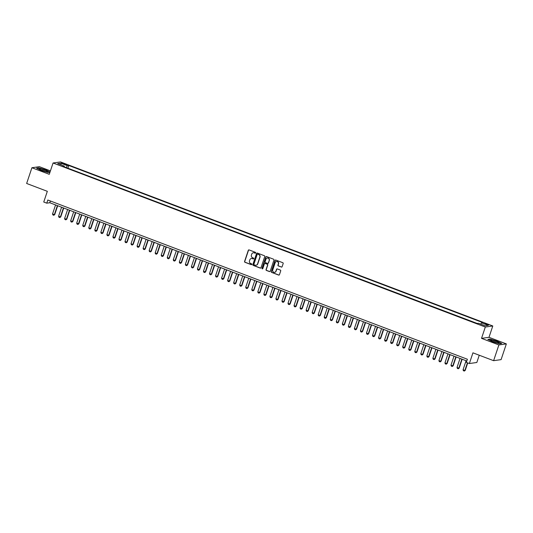 <?xml version="1.0" encoding="UTF-8"?>
<svg xmlns="http://www.w3.org/2000/svg" width="533" height="533" viewBox="0 0 533 533"><rect width="100%" height="100%" fill="white"/><g stroke="black" fill="none" stroke-linecap="round" stroke-linejoin="round"><path stroke-width="0.8" d="M255.66 252.909A0.46 0.44 -98 0 0 255.394 252.316L249.098 249.924A0.66 0.626 -98 0 0 248.298 250.317L244.574 261.443A0.66 0.626 -98 0 0 244.96 262.283L251.256 264.674A0.46 0.44 -98 0 0 251.816 264.401A0.46 0.44 -98 0 0 251.543 263.808L250.73 263.502A2.105 2.005 -98 0 1 249.497 260.804L249.804 259.877A2.105 2.005 -98 0 1 252.362 258.618L253.182 258.925A0.46 0.44 -98 0 0 253.741 258.652A0.46 0.44 -98 0 0 253.468 258.065L252.655 257.752A2.105 2.005 -98 0 1 251.416 255.054L251.729 254.128A2.105 2.005 -98 0 1 254.288 252.875L255.1 253.182A0.46 0.44 -98 0 0 255.66 252.909M487.448 324.217L484.77 323.624L486.156 324.397L488.841 324.99L487.448 324.217M281.324 267.066A0.66 0.626 -98 0 0 282.124 266.673L283.17 263.555A0.66 0.626 -98 0 0 282.783 262.709L275.788 260.057A0.66 0.626 -98 0 0 274.988 260.45L271.27 271.57A0.66 0.626 -98 0 0 271.657 272.416L278.646 275.068A0.66 0.626 -98 0 0 279.445 274.675L280.711 270.904A0.66 0.626 -98 0 0 280.325 270.064L277.327 268.932A0.66 0.626 -98 0 0 276.527 269.318L275.907 271.19A1.759 1.679 -98 0 1 274.562 272.33A1.759 1.679 -98 0 1 272.736 269.984L275.188 262.662A1.759 1.679 -98 0 1 276.527 261.523A1.759 1.679 -98 0 1 278.353 263.868L277.946 265.088A0.66 0.626 -98 0 0 278.333 265.934L281.524 267.04A0.66 0.626 -98 0 0 281.724 267.08M50.422 170.873L39.389 166.689L31.913 167.735L26.65 183.472L47.324 191.32L43.746 202.02L46.764 203.166L47.817 200.015L467.394 359.242L466.335 362.387L469.36 363.533L476.828 362.487L479.254 355.231M498.881 344.944L506.35 343.898L488.994 337.309L481.526 338.355L498.881 344.944L493.611 360.681L472.938 352.833L469.36 363.533M481.526 338.355L485.316 327.022L53.067 162.991L60.535 161.939L492.785 325.976L485.316 327.022M31.913 167.735L49.269 174.318L53.067 162.991M264.741 256.56A0.66 0.626 -98 0 0 264.355 255.72L257.359 253.062A0.66 0.626 -98 0 0 256.56 253.455L252.842 264.581A0.66 0.626 -98 0 0 253.228 265.421L260.217 268.072A0.66 0.626 -98 0 0 261.017 267.679L264.741 256.56M266.573 256.56L273.569 259.211A0.66 0.626 -98 0 1 273.955 260.057L270.231 271.177A0.66 0.626 -98 0 1 269.431 271.57L266.44 270.438A0.66 0.626 -98 0 1 266.054 269.591L267.566 265.081A0.66 0.626 -98 0 0 267.18 264.241L265.194 263.489A0.66 0.626 -98 0 0 264.395 263.882L262.822 268.579A0.46 0.44 -98 0 1 262.469 268.872A0.46 0.44 -98 0 1 261.989 268.259L265.774 256.953A0.66 0.626 -98 0 1 266.573 256.56M506.35 343.898L501.087 359.635L493.611 360.681M62.921 163.771L66.845 164.85L64.173 163.598L61.575 163.025L62.921 163.771M480.719 324.137L481.532 322.851L482.945 322.652L68.804 165.49L67.391 165.69L66.212 167.569M481.532 322.851L488.168 325.37L485.103 325.796L478.461 323.278L477.048 323.478L62.907 166.316L64.32 166.116L57.677 163.598L60.749 163.165L67.391 165.69M477.208 323.458L67.758 168.155M488.994 337.309L492.785 325.976M46.764 203.166L49.796 202.74L466.808 360.994M50.382 200.988L49.796 202.74M67.918 168.135L68.804 165.49M64.306 166.849L64.32 166.116M61.122 164.904L60.749 163.165M50.035 172.032L45.751 169.874L38.796 167.822L36.55 168.135L41.248 170.5L48.197 172.559L49.942 172.312M501.72 343.492L497.016 341.127L490.067 339.075L487.815 339.388L492.519 341.753L499.468 343.812L501.72 343.492M255.407 253.175A0.46 0.44 -98 0 1 255.3 253.155L254.488 252.842A2.105 2.005 -98 0 0 253.435 252.755M251.509 258.498A2.105 2.005 -98 0 1 252.569 258.592L253.382 258.898A0.46 0.44 -98 0 0 253.488 258.925M248.898 249.89A0.66 0.626 -98 0 0 248.498 250.29L244.774 261.417A0.66 0.626 -98 0 0 245.16 262.256L251.456 264.648A0.46 0.44 -98 0 0 251.563 264.674M257.166 253.022A0.66 0.626 -98 0 0 256.766 253.428L253.042 264.548A0.66 0.626 -98 0 0 253.428 265.394L260.417 268.046A0.66 0.626 -98 0 0 260.617 268.086M257.725 254.174A0.46 0.44 -98 0 0 257.166 254.454L253.895 264.215A0.46 0.44 -98 0 0 254.168 264.801L255.027 265.128A2.105 2.005 -98 0 0 257.586 263.875L259.818 257.199A2.105 2.005 -98 0 0 258.585 254.501L257.925 254.148A0.46 0.44 -98 0 0 257.619 254.148M256.08 265.221A2.105 2.005 -98 0 0 257.785 263.842L257.586 263.875M257.925 254.148L258.785 254.474A2.105 2.005 -98 0 1 260.017 257.173L257.785 263.842M264.994 263.449A0.66 0.626 -98 0 1 265.394 263.462L267.379 264.215A0.66 0.626 -98 0 1 267.766 265.054L266.253 269.565A0.66 0.626 -98 0 0 266.64 270.411L269.638 271.544A0.66 0.626 -98 0 0 269.831 271.583M266.38 256.52A0.66 0.626 -98 0 0 265.98 256.926L262.196 268.232A0.46 0.44 -98 0 0 262.569 268.845M269.132 260.404A1.759 1.679 -98 0 0 267.3 258.059A1.759 1.679 -98 0 0 265.96 259.198L265.094 261.776A0.66 0.626 -98 0 0 265.481 262.622L267.466 263.375A0.66 0.626 -98 0 0 268.266 262.982L269.332 260.377A1.759 1.679 -98 0 0 267.399 258.045M267.866 263.389A0.66 0.626 -98 0 0 268.472 262.956L268.266 262.982M269.332 260.377L268.472 262.956M276.627 261.51A1.759 1.679 -98 0 1 278.559 263.842L278.146 265.061A0.66 0.626 -98 0 0 278.532 265.9L281.524 267.04M274.662 272.316A1.759 1.679 -98 0 0 276.107 271.164L275.907 271.19M277.133 268.892A0.66 0.626 -98 0 0 276.734 269.292L276.107 271.164M275.594 260.017A0.66 0.626 -98 0 0 275.195 260.424L271.47 271.544A0.66 0.626 -98 0 0 271.857 272.39L278.852 275.041A0.66 0.626 -98 0 0 279.045 275.081M55.565 204.932L52.547 213.96L54.359 214.646L57.377 205.618M54.719 214.592L53.78 215.272L54.719 214.592L57.684 205.738M53.78 215.272L52.874 214.926L52.547 213.96M44.772 170.127A4.357 0.613 18.5 0 0 40.715 168.934A4.357 0.613 18.5 0 0 39.402 169.114A4.357 0.613 18.5 0 0 42.147 170.5A4.357 0.613 18.5 0 0 47.417 171.799A4.357 0.613 18.5 0 0 44.772 170.127M45.485 171.539A2.985 0.42 18.5 0 0 44.106 170.933A2.985 0.42 18.5 0 0 41.101 170.074M36.884 168.301L38.902 168.022L45.638 170.007L49.982 172.199M491.986 340.187A4.357 0.613 18.5 0 0 490.673 340.367A4.357 0.613 18.5 0 0 497.469 342.946A4.357 0.613 18.5 0 0 498.681 343.052A4.357 0.613 18.5 0 0 496.963 341.753A4.357 0.613 18.5 0 0 491.986 340.187M496.756 342.792A2.985 0.42 18.5 0 0 492.599 341.367A2.985 0.42 18.5 0 0 492.365 341.327M488.148 339.554L490.167 339.274L496.903 341.26L501.42 343.538M61.601 207.224L58.583 216.251L60.396 216.938L63.414 207.91M60.755 216.884L59.823 217.564L60.755 216.884L63.72 208.03M59.823 217.564L58.916 217.217L58.583 216.251M67.638 209.516L64.62 218.537L66.432 219.23L69.45 210.202M66.798 219.176L65.859 219.849L66.798 219.176L69.756 210.315M65.859 219.849L64.953 219.509L64.62 218.537M73.681 211.808L70.656 220.829L72.468 221.515L75.486 212.494M72.834 221.468L71.895 222.141L72.834 221.468L75.799 212.607M71.895 222.141L70.989 221.801L70.656 220.829M79.717 214.093L76.692 223.12L78.504 223.807L81.522 214.786M78.871 223.76L77.931 224.433L78.871 223.76L81.835 214.899M77.931 224.433L77.025 224.093L76.692 223.12M85.753 216.385L82.735 225.412L84.54 226.099L87.565 217.071M84.907 226.052L83.967 226.725L84.907 226.052L87.872 217.191M83.967 226.725L83.061 226.378L82.735 225.412M91.789 218.677L88.771 227.704L90.577 228.391L93.601 219.363M90.943 228.337L90.004 229.017L90.943 228.337L93.908 219.483M90.004 229.017L89.098 228.67L88.771 227.704M97.825 220.968L94.807 229.996L96.62 230.682L99.638 221.655M96.979 230.629L96.04 231.309L96.979 230.629L99.944 221.775M96.04 231.309L95.134 230.962L94.807 229.996M103.862 223.26L100.844 232.288L102.656 232.974L105.674 223.947M103.016 232.921L102.076 233.601L103.016 232.921L105.98 224.067M102.076 233.601L101.17 233.254L100.844 232.288M109.898 225.552L106.88 234.573L108.692 235.266L111.71 226.239M109.052 235.213L108.119 235.886L109.052 235.213L112.017 226.352M108.119 235.886L107.213 235.546L106.88 234.573M115.934 227.844L112.916 236.865L114.728 237.551L117.746 228.53M115.095 237.505L114.155 238.178L115.095 237.505L118.053 228.644M114.155 238.178L113.249 237.838L112.916 236.865M121.977 230.136L118.952 239.157L120.764 239.843L123.783 230.822M121.131 239.797L120.192 240.47L121.131 239.797L124.089 230.936M120.192 240.47L119.285 240.13L118.952 239.157M128.013 232.421L124.989 241.449L126.801 242.135L129.819 233.114M127.167 242.089L126.228 242.762L127.167 242.089L130.132 233.227M126.228 242.762L125.322 242.415L124.989 241.449M134.049 234.713L131.025 243.741L132.837 244.427L135.862 235.399M133.203 244.374L132.264 245.053L133.203 244.374L136.168 235.519M132.264 245.053L131.358 244.707L131.025 243.741M140.086 237.005L137.068 246.033L138.873 246.719L141.898 237.691M139.24 246.666L138.3 247.345L139.24 246.666L142.204 237.811M138.3 247.345L137.394 246.999L137.068 246.033M146.122 239.297L143.104 248.325L144.916 249.011L147.934 239.983M145.276 248.958L144.336 249.637L145.276 248.958L148.241 240.103M144.336 249.637L143.43 249.291L143.104 248.325M152.158 241.589L149.14 250.617L150.952 251.303L153.97 242.275M151.312 251.25L150.373 251.929L151.312 251.25L154.277 242.395M150.373 251.929L149.467 251.583L149.14 250.617M158.194 243.881L155.176 252.902L156.988 253.595L160.007 244.567M157.348 253.541L156.409 254.214L157.348 253.541L160.313 244.68M156.409 254.214L155.509 253.875L155.176 252.902M164.231 246.173L161.213 255.194L163.025 255.88L166.043 246.859M163.384 255.833L162.452 256.506L163.384 255.833L166.349 246.972M162.452 256.506L161.546 256.166L161.213 255.194M170.267 248.458L167.249 257.486L169.061 258.172L172.079 249.151M169.427 258.125L168.488 258.798L169.427 258.125L172.386 249.264M168.488 258.798L167.582 258.458L167.249 257.486M176.31 250.75L173.285 259.778L175.097 260.464L178.115 251.436M175.464 260.41L174.524 261.09L175.464 260.41L178.428 251.556M174.524 261.09L173.618 260.744L173.285 259.778M182.346 253.042L179.321 262.069L181.133 262.756L184.158 253.728M181.5 262.702L180.56 263.382L181.5 262.702L184.465 253.848M180.56 263.382L179.654 263.036L179.321 262.069M188.382 255.334L185.364 264.361L187.17 265.048L190.194 256.02M187.536 264.994L186.597 265.674L187.536 264.994L190.501 256.14M186.597 265.674L185.691 265.327L185.364 264.361M194.418 257.626L191.4 266.653L193.213 267.339L196.231 258.312M193.572 267.286L192.633 267.966L193.572 267.286L196.537 258.432M192.633 267.966L191.727 267.619L191.4 266.653M200.455 259.917L197.437 268.938L199.249 269.631L202.267 260.604M199.609 269.578L198.669 270.251L199.609 269.578L202.573 260.717M198.669 270.251L197.763 269.911L197.437 268.938M206.491 262.209L203.473 271.23L205.285 271.917L208.303 262.896M205.645 271.87L204.705 272.543L205.645 271.87L208.61 263.009M204.705 272.543L203.806 272.203L203.473 271.23M212.527 264.501L209.509 273.522L211.321 274.209L214.339 265.187M211.681 274.162L210.748 274.835L211.681 274.162L214.646 265.301M210.748 274.835L209.842 274.495L209.509 273.522M218.563 266.786L215.545 275.814L217.357 276.5L220.376 267.479M217.724 276.454L216.784 277.127L217.724 276.454L220.682 267.593M216.784 277.127L215.878 276.78L215.545 275.814M224.606 269.078L221.581 278.106L223.394 278.792L226.412 269.765M223.76 278.739L222.821 279.419L223.76 278.739L226.725 269.885M222.821 279.419L221.915 279.072L221.581 278.106M230.642 271.37L227.618 280.398L229.43 281.084L232.455 272.057M229.796 281.031L228.857 281.71L229.796 281.031L232.761 272.176M228.857 281.71L227.951 281.364L227.618 280.398M236.679 273.662L233.661 282.69L235.466 283.376L238.491 274.348M235.833 283.323L234.893 284.002L235.833 283.323L238.797 274.468M234.893 284.002L233.987 283.656L233.661 282.69M242.715 275.954L239.697 284.975L241.502 285.668L244.527 276.64M241.869 285.615L240.929 286.294L241.869 285.615L244.834 276.754M240.929 286.294L240.023 285.948L239.697 284.975M248.751 278.246L245.733 287.267L247.545 287.96L250.563 278.932M247.905 287.907L246.966 288.58L247.905 287.907L250.87 279.045M246.966 288.58L246.059 288.24L245.733 287.267M254.787 280.538L251.769 289.559L253.581 290.245L256.6 281.224M253.941 290.199L253.002 290.871L253.941 290.199L256.906 281.337M253.002 290.871L252.096 290.532L251.769 289.559M260.824 282.823L257.805 291.851L259.618 292.537L262.636 283.516M259.977 292.49L259.045 293.163L259.977 292.49L262.942 283.629M259.045 293.163L258.139 292.824L257.805 291.851M266.86 285.115L263.842 294.143L265.654 294.829L268.672 285.801M266.02 294.776L265.081 295.455L266.02 294.776L268.978 285.921M265.081 295.455L264.175 295.109L263.842 294.143M272.903 287.407L269.878 296.435L271.69 297.121L274.708 288.093M272.057 297.068L271.117 297.747L272.057 297.068L275.015 288.213M271.117 297.747L270.211 297.401L269.878 296.435M278.939 289.699L275.914 298.727L277.726 299.413L280.744 290.385M278.093 299.359L277.153 300.039L278.093 299.359L281.058 290.505M277.153 300.039L276.247 299.693L275.914 298.727M284.975 291.991L281.957 301.018L283.763 301.705L286.787 292.677M284.129 301.651L283.19 302.331L284.129 301.651L287.094 292.797M283.19 302.331L282.283 301.984L281.957 301.018M291.011 294.283L287.993 303.304L289.799 303.997L292.824 294.969M290.165 303.943L289.226 304.616L290.165 303.943L293.13 295.082M289.226 304.616L288.32 304.276L287.993 303.304M297.048 296.575L294.029 305.596L295.842 306.282L298.86 297.261M296.201 306.235L295.262 306.908L296.201 306.235L299.166 297.374M295.262 306.908L294.356 306.568L294.029 305.596M303.084 298.86L300.066 307.887L301.878 308.574L304.896 299.553M302.238 308.527L301.298 309.2L302.238 308.527L305.202 299.666M301.298 309.2L300.392 308.86L300.066 307.887M309.12 301.152L306.102 310.179L307.914 310.866L310.932 301.845M308.274 310.819L307.334 311.492L308.274 310.819L311.239 301.958M307.334 311.492L306.435 311.145L306.102 310.179M315.156 303.444L312.138 312.471L313.95 313.157L316.968 304.13M314.31 313.104L313.377 313.784L314.31 313.104L317.275 304.25M313.377 313.784L312.471 313.437L312.138 312.471M321.192 305.735L318.174 314.763L319.987 315.449L323.005 306.422M320.353 315.396L319.414 316.076L320.353 315.396L323.311 306.542M319.414 316.076L318.507 315.729L318.174 314.763M327.235 308.027L324.211 317.055L326.023 317.741L329.041 308.714M326.389 317.688L325.45 318.368L326.389 317.688L329.354 308.834M325.45 318.368L324.544 318.021L324.211 317.055M333.272 310.319L330.247 319.34L332.059 320.033L335.084 311.005M332.425 319.98L331.486 320.653L332.425 319.98L335.39 311.119M331.486 320.653L330.58 320.313L330.247 319.34M339.308 312.611L336.29 321.632L338.095 322.318L341.12 313.297M338.462 322.272L337.522 322.945L338.462 322.272L341.426 313.411M337.522 322.945L336.616 322.605L336.29 321.632M345.344 314.903L342.326 323.924L344.138 324.61L347.156 315.589M344.498 324.564L343.558 325.237L344.498 324.564L347.463 315.703M343.558 325.237L342.652 324.897L342.326 323.924M351.38 317.188L348.362 326.216L350.174 326.902L353.192 317.881M350.534 326.856L349.595 327.529L350.534 326.856L353.499 317.994M349.595 327.529L348.689 327.189L348.362 326.216M357.416 319.48L354.398 328.508L356.211 329.194L359.229 320.166M356.57 329.141L355.631 329.82L356.57 329.141L359.535 320.286M355.631 329.82L354.731 329.474L354.398 328.508M363.453 321.772L360.435 330.8L362.247 331.486L365.265 322.458M362.607 331.433L361.674 332.112L362.607 331.433L365.571 322.578M361.674 332.112L360.768 331.766L360.435 330.8M369.489 324.064L366.471 333.092L368.283 333.778L371.301 324.75M368.649 333.725L367.71 334.404L368.649 333.725L371.608 324.87M367.71 334.404L366.804 334.058L366.471 333.092M375.532 326.356L372.507 335.384L374.319 336.07L377.337 327.042M374.686 336.017L373.746 336.696L374.686 336.017L377.65 327.162M373.746 336.696L372.84 336.35L372.507 335.384M381.568 328.648L378.543 337.669L380.355 338.362L383.38 329.334M380.722 338.308L379.782 338.981L380.722 338.308L383.687 329.447M379.782 338.981L378.876 338.642L378.543 337.669M387.604 330.94L384.586 339.961L386.392 340.647L389.416 331.626M386.758 340.6L385.819 341.273L386.758 340.6L389.723 331.739M385.819 341.273L384.913 340.933L384.586 339.961M393.64 333.225L390.622 342.253L392.435 342.939L395.453 333.918M392.794 342.892L391.855 343.565L392.794 342.892L395.759 334.031M391.855 343.565L390.949 343.225L390.622 342.253M399.677 335.517L396.659 344.545L398.471 345.231L401.489 336.203M398.831 345.184L397.891 345.857L398.831 345.184L401.795 336.323M397.891 345.857L396.985 345.511L396.659 344.545M405.713 337.809L402.695 346.836L404.507 347.523L407.525 338.495M404.867 347.469L403.927 348.149L404.867 347.469L407.832 338.615M403.927 348.149L403.028 347.802L402.695 346.836M411.749 340.101L408.731 349.128L410.543 349.815L413.561 340.787M410.903 349.761L409.97 350.441L410.903 349.761L413.868 340.907M409.97 350.441L409.064 350.094L408.731 349.128M417.785 342.393L414.767 351.42L416.579 352.106L419.598 343.079M416.946 352.053L416.007 352.733L416.946 352.053L419.904 343.199M416.007 352.733L415.1 352.386L414.767 351.42M423.828 344.684L420.804 353.705L422.616 354.398L425.634 345.371M422.982 354.345L422.043 355.018L422.982 354.345L425.947 345.484M422.043 355.018L421.137 354.678L420.804 353.705M429.865 346.976L426.84 355.997L428.652 356.684L431.677 347.663M429.018 356.637L428.079 357.31L429.018 356.637L431.983 347.776M428.079 357.31L427.173 356.97L426.84 355.997M435.901 349.268L432.883 358.289L434.688 358.975L437.713 349.954M435.055 358.929L434.115 359.602L435.055 358.929L438.019 350.068M434.115 359.602L433.209 359.262L432.883 358.289M441.937 351.553L438.919 360.581L440.724 361.267L443.749 352.246M441.091 361.221L440.151 361.894L441.091 361.221L444.056 352.36M440.151 361.894L439.245 361.547L438.919 360.581M447.973 353.845L444.955 362.873L446.767 363.559L449.785 354.532M447.127 363.506L446.188 364.186L447.127 363.506L450.092 354.652M446.188 364.186L445.282 363.839L444.955 362.873M454.009 356.137L450.991 365.165L452.803 365.851L455.822 356.824M453.163 365.798L452.224 366.477L453.163 365.798L456.128 356.943M452.224 366.477L451.318 366.131L450.991 365.165M460.046 358.429L457.028 367.457L458.84 368.143L461.858 359.115M459.199 368.09L458.267 368.769L459.199 368.09L462.164 359.235M458.267 368.769L457.361 368.423L457.028 367.457M466.082 360.721L463.064 369.749L464.876 370.435L467.428 362.806M465.242 370.382L464.303 371.061L465.242 370.382L467.734 362.92M464.303 371.061L463.397 370.715L463.064 369.749M63.98 164.171L64.173 163.598M65.326 164.637L65.499 164.097"/></g></svg>
